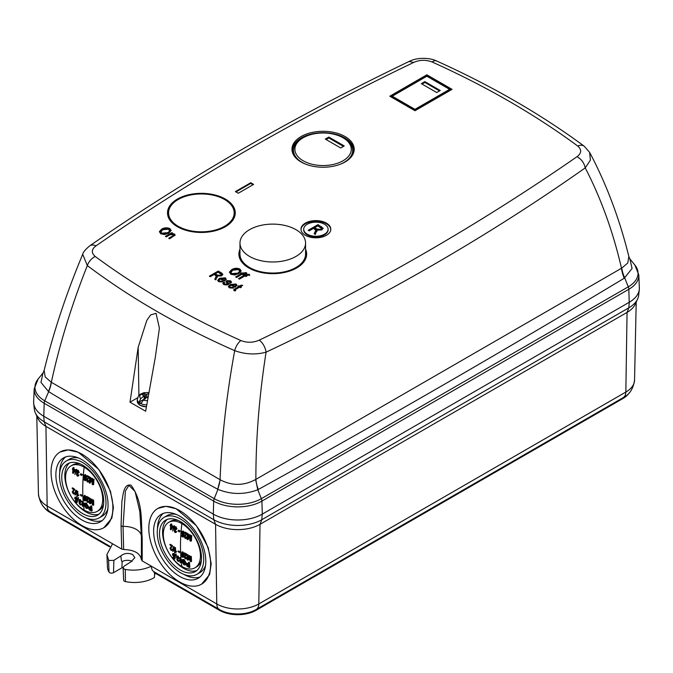 <?xml version="1.0" encoding="UTF-8"?>
<svg xmlns="http://www.w3.org/2000/svg" width="673" height="673" viewBox="0 0 673 673"><rect width="100%" height="100%" fill="white"/><g stroke="black" fill="none" stroke-linecap="round" stroke-linejoin="round"><path stroke-width="1.01" d="M178.185 199.502A32.8 18.937 0 0 0 168.578 212.895A32.8 18.937 0 0 0 188.827 230.385A32.8 18.937 0 0 0 224.572 226.288A32.8 18.937 0 0 0 234.179 212.895A32.8 18.937 0 0 0 213.93 195.397A32.8 18.937 0 0 0 178.185 199.502M249.582 256.438A32.8 18.937 0 0 0 285.327 260.544A32.8 18.937 0 0 0 305.567 243.046A32.8 18.937 0 0 0 295.96 229.661A32.8 18.937 0 0 0 260.224 225.556A32.8 18.937 0 0 0 239.975 243.046A32.8 18.937 0 0 0 249.582 256.438M239.975 243.046L239.975 254.116A32.8 18.937 0 0 0 249.582 267.501A32.8 18.937 0 0 0 285.327 271.606A32.8 18.937 0 0 0 305.567 254.116L305.567 243.046M147.185 400.62A6.974 4.021 180 0 1 143.273 400.09L146.706 397.465L147.917 397.76M145.208 399.013L143.744 393.537A5.695 3.289 0 0 0 142.735 393.999A5.695 3.289 0 0 0 141.927 394.588L144.056 395.901L144.19 399.316M144.476 399.089L144.056 395.901M145.326 398.441L145.595 394.168L143.744 393.537M146.756 397.457L146.756 394.344L145.595 394.168M147.69 397.381L147.017 397.524L147.74 397.087M146.966 397.507L146.756 394.344M146.807 394.336L148.287 393.705M144.039 395.926L140.716 398.618A6.974 4.021 180 0 1 141.195 394.185A6.974 4.021 180 0 1 148.447 392.704M143.273 400.09L141.254 403.337L140.077 402.757L139.084 402.084L140.716 398.618M144.375 399.03L139.084 402.084M146.26 406.871L140.236 405.323M305.357 235.306A14.907 8.606 180 0 1 300.991 229.215A14.907 8.606 180 0 1 310.194 221.266A14.907 8.606 180 0 1 326.439 223.133A14.907 8.606 180 0 1 330.805 229.215A14.907 8.606 180 0 1 321.601 237.165A14.907 8.606 180 0 1 305.357 235.306M300.999 229.552A14.907 8.606 180 0 1 310.455 221.863A14.907 8.606 180 0 1 326.439 223.798A14.907 8.606 180 0 1 330.796 229.552M301.075 161.974A31.118 17.969 180 0 1 293.007 153.89A31.118 17.969 180 0 1 307.544 133.7A31.118 17.969 180 0 1 345.089 136.56A31.118 17.969 180 0 1 353.157 153.89A31.118 17.969 180 0 1 331.158 166.618A31.118 17.969 180 0 1 301.075 161.974M293.26 154.411A30.63 17.683 180 0 1 308.192 134.92A30.63 17.683 180 0 1 344.744 137.872A30.63 17.683 180 0 1 352.904 154.411M305.567 249.203A33.877 19.559 180 0 1 306.652 254.352A33.877 19.559 180 0 1 285.545 272.229A33.877 19.559 180 0 1 248.817 267.947A33.877 19.559 180 0 1 238.898 254.352A33.877 19.559 180 0 1 239.975 249.203M238.974 255.462A33.835 19.534 180 0 1 239.975 251.525M177.42 226.725A33.877 19.559 180 0 1 167.501 213.139A33.877 19.559 180 0 1 188.221 194.867A33.877 19.559 180 0 1 225.337 199.065A33.877 19.559 180 0 1 235.256 213.139A33.877 19.559 180 0 1 214.149 231.016A33.877 19.559 180 0 1 177.42 226.725M167.577 214.241A33.835 19.534 180 0 1 169.36 208.798M328.096 229.215L328.096 229.88A12.198 7.041 180 0 1 320.567 236.383A12.198 7.041 180 0 1 307.275 234.86A12.198 7.041 180 0 1 303.7 229.88L303.7 229.215A12.198 7.041 0 0 0 307.275 234.196A12.198 7.041 0 0 0 320.567 235.718A12.198 7.041 0 0 0 328.096 229.215A12.198 7.041 0 0 0 324.521 224.235A12.198 7.041 0 0 0 311.229 222.713A12.198 7.041 0 0 0 303.7 229.215M343.979 138.31L343.02 137.763A28.19 16.278 0 0 0 303.153 137.763A28.19 16.278 0 0 0 303.153 160.78A28.19 16.278 0 0 0 343.02 160.78A28.19 16.278 0 0 0 343.02 137.763L343.979 138.31A29.545 17.061 0 0 1 340.302 164.237M303.153 137.763L302.194 138.31A29.545 17.061 0 0 0 302.194 162.437A29.545 17.061 0 0 0 305.862 164.237M137.469 397.886L129.998 402.202L145.654 411.237L155.328 357.161L159.4 328.172L156.027 313.298L150.626 314.939L146.832 320.348L138.184 347.26L138.899 395.354M43.787 416.259L44.174 403.245A5.418 3.129 -60 0 1 44.721 400.805A33.33 19.239 180 0 1 38.117 379.025L34.197 388.843L33.65 401.621A34.643 20.005 0 0 0 43.787 416.259L213.299 514.122A34.643 20.005 0 0 0 262.293 514.122L629.213 302.286A34.643 20.005 0 0 0 639.35 287.649L638.803 274.862L634.883 265.053A33.33 19.239 180 0 1 628.279 286.833A5.418 3.129 60 0 1 628.826 289.272L261.906 501.116L262.293 514.122M129.998 402.202L138.184 347.26M213.299 514.122L213.686 501.116A34.096 19.685 0 0 0 261.906 501.116A5.418 3.129 -120 0 0 261.36 498.668L628.279 286.833L624.721 277.924A27.105 15.361 56.6 0 1 621.759 268.14L621.507 268.258A27.105 15.555 -121.1 0 0 624.216 278.243C503.227 351.104 381.263 421.517 258.314 489.49A27.105 15.731 61.1 0 1 255.866 479.361C255.883 437.879 259.29 395.48 266.079 352.164C382.357 297.315 488.741 235.895 585.232 167.897C600.964 198.224 613.053 231.68 621.507 268.258L255.614 479.529C243.769 485.906 231.958 485.982 220.18 479.765L220.063 479.681A27.105 15.757 -61.5 0 1 217.707 489.237C160.763 458.212 104.416 425.681 48.675 391.652A27.105 15.529 121.4 0 0 51.341 382.272C59.594 344.088 71.59 305.197 87.33 265.591C130.242 297.903 179.363 326.254 234.684 350.658C226.641 394.698 221.77 437.702 220.063 479.681L51.224 382.214A27.105 15.429 -57.4 0 1 48.439 391.501L40.969 382.39L43.005 373.01L44.157 370.394L45.192 376.939L51.224 382.214M589.649 152.401L590.381 160.166L585.232 167.897C584.122 162.874 581.388 159.131 577.022 156.683C480.842 223.461 374.92 284.612 259.256 340.143A10.844 5.653 -115.6 0 1 266.079 352.164C255.723 354.94 245.258 354.435 234.684 350.658A10.844 5.451 -65.7 0 1 240.867 340.563C186.337 315.948 137.797 287.926 95.246 256.489A10.844 6.974 126.5 0 0 87.33 265.591L82.703 254.293C66.257 293.655 53.403 332.353 44.157 370.394L44.157 370.394M577.022 156.683C581.607 153.225 581.851 149.684 577.754 146.058C535.119 114.578 486.579 86.556 432.133 61.992C425.883 59.628 419.75 59.762 413.744 62.412C298.08 117.943 192.158 179.094 95.978 245.872A10.844 6.806 -124.8 0 0 89.787 245.822L89.787 245.822C85.437 249.447 83.073 252.274 82.703 254.293M220.18 479.765L217.707 489.237M255.614 479.529L257.793 489.767C244.442 494.798 231.159 494.672 217.951 489.372L214.233 498.668A5.418 3.129 120 0 0 213.686 501.116L44.174 403.245A34.096 19.685 0 0 1 34.197 388.843M246.915 276.006L245.99 276.536L244.955 275.938L239.428 279.127L238.511 278.597L244.038 275.408L243.231 274.937L244.148 274.407L244.955 274.87L248.951 274.256L249.675 274.811L248.749 275.198L245.872 275.408L246.915 276.006M244.038 274.34L243.113 274.87L242.078 274.273L236.551 277.461L235.634 276.931L241.161 273.743L240.354 273.28L241.271 272.75L242.078 273.213L246.074 272.599L246.798 273.145L245.872 273.541L242.995 273.743L244.038 274.34M238.789 273.65L234.709 274.963L230.746 274.239L229.518 271.934L231.663 269.663C234.196 268.081 236.921 267.854 239.84 268.998L241.153 270.84L238.789 273.65M229.443 272.456L231.663 270.327C234.196 268.737 236.921 268.519 239.84 269.663L241.119 271.169M229.737 282.601L229.628 281.339L227.684 281.129L227.44 281.608L228.988 283.703L228.139 284.721L223.882 284.662L222.898 283.468L223.756 282.206L224.79 282.668L224.252 283.426L224.866 284.166L227.432 283.821L225.926 281.617L226.633 280.675L230.519 280.792L231.52 282.029L230.772 283.064L229.737 282.601L230.174 281.979L230.174 282.643M227.684 281.129L227.44 282.273L227.684 281.794L227.44 282.273L228.887 284.04M224.504 281.112L220.189 278.95L219.036 280.33L219.591 281.129L222.258 281.205L223.066 281.802L218.666 281.659L217.682 280.33L219.44 278.311L225.354 277.806L226.263 279.093L224.504 281.112M172.608 236.021L173.272 234.414L169.789 234.86L166.273 236.888L165.356 236.358L171.8 232.639L172.599 233.102L171.682 233.632L174.383 233.994L175.14 235.012L169.613 238.814L168.687 238.284L172.608 236.021L172.608 236.686L173.272 235.079M173.684 235.643L173.272 234.414M168.738 233.203L164.649 234.524L160.696 233.8L159.467 231.487L161.613 229.215C164.136 227.634 166.862 227.415 169.789 228.551L171.102 230.393L168.738 233.203M159.392 232.008L161.613 229.88C164.136 228.298 166.862 228.08 169.789 229.215L171.068 230.721M253.603 184.402L238.276 193.252L235.399 191.595L250.735 182.745L253.603 184.402M426.867 74.812L452.046 89.349L414.989 110.742L389.81 96.214L426.867 74.812L426.867 75.956L451.053 89.921M215.638 277.587L216.201 276.107L214.207 274.433L210.296 276.687L209.37 276.157L218.229 271.042L221.484 272.918L222.856 274.348L221.661 275.837L217.135 276.056L215.814 279.875L214.771 279.27L215.638 277.587L215.032 279.421M235.205 287.287L230.889 285.125L229.745 286.513L230.301 287.304L232.959 287.388L233.767 287.985L229.367 287.834L228.383 286.505L230.149 284.494L236.055 283.989L236.963 285.268L235.205 287.287M239.521 287.186L235.104 289.827L235.727 290.442L234.919 291.039L233.615 289.912L238.604 286.656L237.906 286.252L238.831 285.722L239.521 286.118L241.127 285.192L242.743 285.327L240.438 286.656L241.363 287.186L240.438 287.716L239.521 287.186M235.104 289.827L235.323 290.736M624.216 278.243L632.073 268.485L629.886 258.903L634.883 265.053M413.744 62.412L409.049 61.487C292.898 117.245 186.471 178.69 89.787 245.822M577.754 146.058A10.844 6.974 -53.5 0 1 584.198 146.192L589.666 152.426C606.482 184.183 619.547 218.885 628.843 256.522L629.886 258.903M621.759 268.14L627.791 262.958L628.843 256.522M246.335 276.334L245.872 275.408M249.675 275.476L248.951 274.921L243.803 275.274M248.951 274.256L248.951 274.921M245.62 274.491L245.62 275.156M244.955 274.87L244.955 275.535M244.148 274.407L244.148 275.072M244.038 275.408L244.038 276.073L239.083 278.925M243.458 274.677L242.995 273.743M246.798 273.81L246.074 273.263L240.926 273.608M246.074 272.599L246.074 273.263M242.743 272.826L242.743 273.49M242.078 273.213L242.078 273.877M241.271 272.75L241.271 273.415M241.161 273.743L241.161 274.407L236.206 277.268M239.84 268.998L239.84 269.663M231.663 269.663L231.663 270.327M229.628 282.004L229.737 283.266M231.445 282.349L230.519 281.457L226.633 281.339L226.633 280.675M230.519 280.792L230.519 281.457M226.002 281.953L226.633 281.339M227.432 283.821L227.432 284.486L227.053 284.948L227.053 284.284M224.866 284.166L224.866 284.83L227.053 284.948M224.252 283.426L224.866 284.83M223.756 282.206L224.345 283.131M222.965 283.787L223.756 282.862M225.354 277.806L226.221 279.421M219.44 278.311L219.44 278.975L225.354 278.471M217.732 280.658L219.44 278.975M222.258 281.205L222.443 282.004M219.591 281.129L219.591 281.794L222.258 281.869M219.036 280.33L219.591 281.794M169.268 238.612L172.608 236.686M174.383 233.994L175.064 235.331M172.826 234.221L174.383 234.658M171.682 233.632L171.682 234.137M171.8 232.639L172.027 233.43M165.928 236.686L171.8 233.304M169.789 228.551L169.789 229.215M161.613 229.215L161.613 229.88M253.031 184.73L250.735 183.409L250.735 182.745M250.735 183.409L235.971 191.923M390.803 96.786L426.867 75.956M305.567 251.525A33.835 19.534 180 0 1 306.577 255.462M233.396 208.798A33.835 19.534 180 0 1 235.18 214.241M216.201 276.107L215.638 278.252M217.303 277.293L217.135 276.056M218.229 271.042L218.229 271.707L222.788 274.693M209.951 276.485L218.229 271.707M236.055 283.989L236.921 285.604M230.149 284.494L230.149 285.159L236.055 284.654M228.433 286.833L230.149 285.159M232.959 287.388L233.144 288.179M230.301 287.304L230.301 287.968L232.959 288.044M229.745 286.513L230.301 287.968M235.104 290.492L235.104 290.013M240.438 286.656L240.783 287.514M241.127 285.192L241.127 285.857L241.733 285.907M239.521 286.118L239.521 286.782L241.127 285.857M238.831 285.722L239.521 286.782M238.604 286.656L238.604 287.321L233.741 290.256M409.049 61.487C417.327 57.146 429.702 57.626 436.592 60.957L436.592 60.957A10.844 5.451 114.3 0 0 432.133 61.992M584.198 146.192L584.198 146.192C540.932 114.25 491.727 85.841 436.592 60.957M239.512 272.388L239.773 270.967L239.512 272.388L237.897 273.768L231.773 274.306L230.814 272.935L232.572 270.201L238.814 269.604L239.512 271.724L237.897 273.103L231.773 273.642L230.814 272.279M221.165 278.445L224.437 278.344L225.009 279.32L224.218 280.212L221.165 278.445L221.165 279.11L224.218 280.877L225.009 279.665M169.461 231.941L169.722 230.519L169.461 231.941L167.846 233.321L161.722 233.859L160.763 232.496L162.521 229.754L168.763 229.156L169.461 231.276L167.846 232.656L161.722 233.195L160.763 231.832M449.673 90.46L414.989 110.481L392.174 97.316L392.241 96.214L426.867 76.217L449.606 89.349L449.673 90.46M221.358 274.508L220.736 275.972L217.396 275.745L215.242 274.491L215.242 273.827L218.119 272.17L221.358 274.508L220.736 275.307L217.396 275.08L215.242 273.827M231.865 284.629L235.138 284.519L235.71 285.503L234.919 286.387L231.865 284.629L231.865 285.293L234.919 287.051L235.71 285.84M231.773 274.306L231.773 273.642M237.897 273.768L237.897 273.103M224.218 280.212L224.218 280.877M161.722 233.859L161.722 233.195M167.846 233.321L167.846 232.656M414.989 110.481L414.989 109.337L392.241 96.214M449.606 89.349L414.989 109.337M217.396 275.745L217.396 275.08M220.736 275.972L220.736 275.307M234.919 286.387L234.919 287.051M315.132 231.874L315.755 230.233L313.534 228.366L309.193 230.873L308.167 230.284L318.009 224.605L323.141 228.273L321.82 229.93L316.798 230.174L315.326 234.423L314.165 233.75L315.755 230.233M440.251 90.51L436.735 92.538L421.34 83.654L424.856 81.618L440.251 90.51M344.231 145.948L340.715 147.976L325.32 139.092L328.836 137.056L344.231 145.948M314.426 233.901L315.132 232.538M316.798 230.174L316.983 231.478M318.009 224.605L318.009 225.27L323.082 228.618M308.739 230.62L318.009 225.27M424.856 81.618L424.856 82.426L439.562 90.914M422.03 84.049L424.856 82.426M328.836 137.056L328.836 137.973L343.44 146.411M326.111 139.547L328.836 137.973M321.484 228.458L320.794 230.006L317.084 229.754L314.686 228.366L314.686 227.701L317.883 225.859L321.484 228.458L320.794 229.35L317.084 229.089L314.686 227.701M317.084 229.754L317.084 229.089M320.794 230.006L320.794 229.35M178.025 555.991L176.688 556.226L178.025 555.991L179.27 558.06L178.69 558.397L177.453 556.327L176.402 557.143L177.159 558.741L176.78 559.431L177.924 561.307L178.976 560.087L179.439 560.424L178.505 560.971M178.513 558.565L177.63 558.775L176.848 557.404L177.42 557.076L178.513 558.565L177.798 559.398M170.782 524.09L171.775 524.048L171.665 525.377L173.104 526.336L171.346 529.449L170.37 529.508L170.614 526.05L170.143 525.722L170.782 524.09L171.085 525.706L172.532 526.673L170.774 529.777M175.998 526.732L174.61 526.993L175.998 526.732L176.974 528.953L176.393 529.289L175.426 527.06L174.13 528.019L174.66 529.752L174.114 530.534L175.022 532.553L176.141 531.889L175.703 531.544L176.721 531.561L175.594 532.217M175.123 530.517L175.619 531.662L175.039 531.99L174.551 530.846L175.123 530.517M176.057 529.55L175.165 529.76L174.568 528.288L175.14 527.96L176.057 529.55L175.308 530.425M178.177 530.517L178.749 530.189L180.112 530.997L179.489 531.948L178.126 531.14L178.177 530.517L179.54 531.325L179.489 531.948M170.976 548.251L171.649 549.538L171.077 549.875L170.404 548.588L172.582 545.761L170.404 544.297L169.823 544.625L172.002 546.089L172.582 545.761M169.823 544.625L171.438 546.291L169.975 548.285L171.093 550.371L172.103 549.622L171.665 549.277L172.675 549.294L171.665 550.043M174.139 546.712L173.331 551.145L172.759 551.481L173.23 546.829L174.139 546.712L173.567 547.04L172.759 551.481M174.45 547.671L175.468 547.62L175.636 551.574L176.477 551.347L176.511 551.927L174.686 552.718L174.45 547.671L175.056 551.902L175.905 551.683L174.972 552.895L175.703 552.289M177.899 551.263L178.471 550.926L179.842 551.734L179.287 552.651L177.899 551.263L179.287 552.651M174.618 525.849L172.591 530.997L173.71 525.966L174.618 525.849L172.591 530.997M175.754 554.661L176.259 554.3L175.392 555.116L175.67 555.957L176.25 555.62L176.191 554.922L175.619 555.259M176.124 553.963L175.392 555.116L176.191 554.922M173.382 554.67L174.181 556.218L173.609 556.546L172.801 555.006L173.382 554.67M174.568 555.856L173.373 553.77L172.692 553.643L173.945 553.433L175.148 555.528L174.139 555.646L173.415 554.283L172.801 555.006L173.415 554.283M175.173 556.47L174.156 556.453L175.173 556.47L175.106 558.741L174.526 559.07L172.793 557.421L173.365 557.084L174.677 557.942M181.878 523.619A26.255 15.159 -120 0 0 168.755 522.315A26.255 15.159 -120 0 0 163.312 534.337A26.255 15.159 -120 0 0 181.878 566.489A26.255 15.159 -120 0 0 195.01 567.793A26.255 15.159 -120 0 0 200.445 555.772A26.255 15.159 -120 0 0 181.878 523.619A176.183 101.716 120 0 0 180.49 545.853L180.49 545.853A176.183 101.716 -60 0 0 181.264 561.417L180.532 561.854L181.374 561.627L181.432 562.191L181.954 561.299M181.331 562.098L180.187 562.645L179.725 557.732L180.759 557.665L180.743 561.728M80.28 499.559L78.943 499.787L80.28 499.559L81.517 501.629L80.945 501.957L79.708 499.888L78.657 500.704L79.414 502.31L79.027 503L80.18 504.868L81.113 504.321L80.659 503.984L81.694 503.993L80.752 504.54M80.76 502.125L79.885 502.344L79.103 500.973L79.675 500.645L80.76 502.125L80.053 502.967M73.029 467.659L74.03 467.617L73.912 468.938L75.359 469.905L73.601 473.018L72.625 473.077L72.869 469.611L72.398 469.291L73.029 467.659L73.34 469.274L74.779 470.234L73.029 473.346M78.253 470.292L76.865 470.562L78.253 470.292L79.221 472.522L78.648 472.85L77.673 470.629L76.377 471.588L76.915 473.321L76.369 474.103L77.269 476.114L78.531 474.776L78.977 475.121L77.849 475.786M77.378 474.078L77.866 475.231L77.294 475.559L76.798 474.415L77.378 474.078M78.304 473.111L77.42 473.329L76.815 471.857L77.395 471.529L78.304 473.111L77.563 473.994M80.432 474.086L81.004 473.75L82.367 474.558L81.744 475.517L80.381 474.709L80.432 474.086L81.795 474.894L81.744 475.517M73.231 491.82L73.904 493.107L73.323 493.435L72.65 492.148L74.829 489.33L72.65 487.858L72.078 488.194L74.257 489.658L74.829 489.33M72.078 488.194L73.685 489.851L72.23 491.854L73.34 493.94L74.35 493.191L73.921 492.846L74.93 492.863L73.921 493.612M76.394 490.281L75.586 494.714L75.014 495.05L75.485 490.398L76.394 490.281L75.822 490.609L75.014 495.05M76.705 491.24L77.715 491.181L77.883 495.135L78.733 494.916L78.758 495.496L76.932 496.287L76.705 491.24L77.311 495.471L78.152 495.252L77.218 496.464L77.959 495.858M80.154 494.823L80.726 494.495L82.089 495.303L81.542 496.22L80.154 494.823L81.542 496.22M76.873 469.418L74.846 474.558L75.965 469.535L76.873 469.418L74.846 474.558M78.001 498.23L78.514 497.86L77.647 498.685L77.925 499.517L78.497 499.189L78.447 498.491L77.866 498.819M78.371 497.532L77.647 498.685L78.447 498.491M75.628 498.239L76.436 499.778L75.864 500.115L75.056 498.567L75.628 498.239M76.823 499.425L75.628 497.33L74.947 497.212L76.2 497.002L77.395 499.097L76.394 499.206L75.67 497.843L75.056 498.567L75.67 497.843M77.429 500.039L76.411 500.022L77.429 500.039L77.353 502.302L76.781 502.638L75.04 500.981L75.62 500.653L76.932 501.511M84.133 467.18A26.255 15.159 -120 0 0 71.002 465.884A26.255 15.159 -120 0 0 65.567 477.897A26.255 15.159 -120 0 0 84.133 510.058A26.255 15.159 -120 0 0 97.257 511.354A26.255 15.159 -120 0 0 102.7 499.341A26.255 15.159 -120 0 0 84.133 467.18A176.183 101.716 120 0 0 82.745 489.422L82.745 489.422A176.183 101.716 -60 0 0 83.519 504.986L82.779 505.415L83.629 505.196L83.688 505.76L84.201 504.859M83.587 505.667L82.443 506.214L81.98 501.301L83.006 501.234L82.989 505.297M157.953 508.393L165.894 506.348L176.006 508.695L196.499 525.815L208.243 547.729L211.187 563.823L209.597 574.599L201.58 584.156A43.72 25.238 -120 0 0 210.632 564.142A43.72 25.238 -120 0 0 191.553 520.153A43.72 25.238 -120 0 0 157.861 508.443A43.72 25.238 -120 0 0 148.809 528.456A43.72 25.238 -120 0 0 167.888 572.445A43.72 25.238 -120 0 0 201.58 584.156M60.2 451.953L68.15 449.917L78.253 452.264L98.754 469.384L110.49 491.29L113.443 507.392L111.853 518.168L103.835 527.725A43.72 25.238 -120 0 0 112.887 507.711A43.72 25.238 -120 0 0 93.808 463.722A43.72 25.238 -120 0 0 60.116 452.004A43.72 25.238 -120 0 0 51.064 472.017A43.72 25.238 -120 0 0 70.143 516.014A43.72 25.238 -120 0 0 103.835 527.725M113.88 560.348L113.501 572.689A2.709 1.565 180 0 1 109.674 572.689A2.709 1.565 180 0 1 109.034 572.109A27.122 15.656 180 0 1 107.453 567.221L106.914 554.586L108.53 559.785L109.295 560.483L113.88 560.348L120.888 555.898C124.286 553.164 128.215 552.71 132.665 554.544L134.852 557.681L131.025 561.753L124.051 566.22L123.1 567.692L124.051 569.005L125.254 569.434C134.634 570.998 143.341 569.922 151.375 566.195L216.782 603.959L215.562 524.309L213.804 519.724L213.358 514.164M154.622 574.178L154.42 577.501A27.122 15.656 180 0 1 125.43 581.581A2.709 1.565 180 0 1 124.429 581.211A2.709 1.565 180 0 1 123.639 580.143L123.1 567.692M199.999 576.98A36.914 21.309 60 0 1 183.67 574.279M205.82 561.366A36.914 21.309 60 0 1 198.173 578.267A36.914 21.309 60 0 1 169.731 568.374A36.914 21.309 60 0 1 153.621 531.233A36.914 21.309 60 0 1 161.268 514.332A36.914 21.309 60 0 1 189.71 524.225A36.914 21.309 60 0 1 205.82 561.366M102.254 520.549A36.914 21.309 60 0 1 85.917 517.84M108.075 504.935A36.914 21.309 60 0 1 100.428 521.827A36.914 21.309 60 0 1 71.986 511.943A36.914 21.309 60 0 1 55.876 474.793A36.914 21.309 60 0 1 63.523 457.901A36.914 21.309 60 0 1 91.965 467.785A36.914 21.309 60 0 1 108.075 504.935M180.49 572.698A32.868 18.979 -120 0 0 196.92 574.321A32.868 18.979 -120 0 0 201.959 547.982A32.868 18.979 -120 0 0 180.49 519.018A32.868 18.979 -120 0 0 164.052 517.394A32.868 18.979 -120 0 0 159.013 543.734A32.868 18.979 -120 0 0 180.49 572.698M205.568 565.438A32.868 18.979 60 0 1 199.999 572.546L196.92 574.321M82.745 516.258A32.868 18.979 -120 0 0 99.175 517.89A32.868 18.979 -120 0 0 104.214 491.551A32.868 18.979 -120 0 0 82.745 462.587A32.868 18.979 -120 0 0 66.307 460.955A32.868 18.979 -120 0 0 61.268 487.294A32.868 18.979 -120 0 0 82.745 516.258M107.815 509.007A32.868 18.979 60 0 1 102.254 516.115L99.175 517.89M196.794 570.544A29.696 17.145 60 0 1 183.561 568.323A29.696 17.145 60 0 1 164.607 543.565A29.696 17.145 60 0 1 167.257 519.388M180.49 570.098A29.696 17.145 60 0 1 161.091 543.935A29.696 17.145 60 0 1 165.642 520.145A29.696 17.145 60 0 1 180.49 521.609A29.696 17.145 60 0 1 199.889 547.78A29.696 17.145 60 0 1 195.338 571.57A29.696 17.145 60 0 1 180.49 570.098M99.049 514.113A29.696 17.145 60 0 1 85.816 511.892A29.696 17.145 60 0 1 66.863 487.134A29.696 17.145 60 0 1 69.512 462.957M82.745 513.667A29.696 17.145 60 0 1 63.346 487.504A29.696 17.145 60 0 1 67.897 463.705A29.696 17.145 60 0 1 82.745 465.178A29.696 17.145 60 0 1 102.136 491.34A29.696 17.145 60 0 1 97.585 515.139A29.696 17.145 60 0 1 82.745 513.667M168.755 522.315L170.437 521.339A26.255 15.159 60 0 1 178.311 520.49M71.002 465.884L72.692 464.908A26.255 15.159 60 0 1 80.567 464.05M216.504 515.762A34.559 19.954 0 0 0 259.088 515.762M632.048 300.436A34.559 19.954 0 0 0 639.316 289.373A34.559 19.954 0 0 0 639.316 286.917M33.684 400.898A34.559 19.954 0 0 0 33.684 403.354A34.559 19.954 0 0 0 40.952 414.408M262.234 514.164L261.789 519.724A33.936 19.593 180 0 1 213.804 519.724L44.182 421.794A33.936 19.593 180 0 1 35.383 412.986A33.936 19.593 180 0 1 34.306 409.159L33.684 403.354M639.316 289.373L638.694 295.178A33.936 19.593 180 0 1 637.617 299.014A33.936 19.593 180 0 1 628.818 307.822L629.263 302.261M636.212 302.051L634.546 380.136A29.721 17.162 180 0 1 625.84 392.056L258.811 603.959A29.721 17.162 180 0 1 216.782 603.959A12.493 7.218 120 0 0 219.364 609.502A12.493 7.218 120 0 0 219.499 609.578A25.868 14.941 0 0 0 220.34 610.041A25.868 14.941 0 0 0 255.252 610.041A25.868 14.941 0 0 0 256.085 609.578A12.493 7.218 -120 0 0 256.228 609.502A12.493 7.218 -120 0 0 258.811 603.959L260.022 524.309L261.789 519.724L628.818 307.822L627.059 312.407L260.022 524.309A31.438 18.154 180 0 1 215.562 524.309L45.941 426.379A31.438 18.154 180 0 1 37.797 418.211L35.383 412.986M637.617 299.014L635.203 304.238A31.438 18.154 180 0 1 627.059 312.407L625.84 392.056A12.493 7.218 60 0 1 623.257 397.6A12.493 7.218 60 0 1 623.122 397.676L256.354 609.418M43.737 416.234L44.182 421.794L45.941 426.379L47.16 506.029L121.737 549.084L121.047 525.958L121.897 501.301C123.268 494.478 123.563 483.458 131.05 485.208C143.475 502.201 140.909 522.071 142.188 538.164L142.205 560.895L151.375 566.195C151.433 568.954 152.325 570.822 154.058 571.789L220.34 610.041M121.737 549.084L123.655 549.505L123.058 526.379L125.405 490.987L128.93 485.342L135.088 491.534L139.833 511.606L141.397 536.961L141.406 559.759C140.287 553.282 134.373 549.866 123.655 549.505M112.559 543.784L106.914 554.586M142.205 560.895L141.406 559.759L141.397 537.02A2.709 1.615 179.9 0 1 141.397 536.961M38.454 494.108C39.774 502.84 43.535 508.662 49.743 511.573L109.977 546.35L49.878 511.648A12.493 7.218 -60 0 1 49.743 511.573A12.493 7.218 -60 0 1 47.16 506.029A29.721 17.162 180 0 1 38.454 494.108L36.788 416.023M219.23 609.418L154.058 571.789L154.033 572.513L219.499 610.31L219.499 609.578M256.085 609.578L256.085 610.31A25.868 14.941 180 0 1 219.499 610.31M154.571 572.816L154.521 574.246L155.783 573.514M120.888 555.898C121.224 559.97 121.636 561.862 122.124 561.593A7.453 4.307 180 0 1 132.076 561.29M113.501 572.689L121.939 567.819L122.124 561.593M49.878 511.648L49.878 512.38L109.581 546.846M49.878 512.38A25.868 14.941 180 0 1 43.913 506.996M629.087 393.024A25.868 14.941 180 0 1 623.122 398.408L623.122 397.676M256.085 610.31L623.122 398.408M157.465 528.894A36.914 21.309 60 0 1 163.287 513.398M59.72 472.454A36.914 21.309 60 0 1 65.542 456.967M123.167 567.246A7.723 4.459 0 0 0 121.939 567.819M164.052 517.394L167.131 515.611A32.868 18.979 60 0 1 176.074 514.349M66.307 460.955L69.386 459.179A32.868 18.979 60 0 1 78.32 457.918M201.37 560.424A26.255 15.159 60 0 1 196.693 566.817L195.01 567.793M103.625 503.993A26.255 15.159 60 0 1 98.948 510.386L97.257 511.354M184.04 559.456L181.971 559.675L184.04 559.456L186.185 562.981L185.605 563.318L183.46 559.793M185.033 564.1L183.948 564.243L184.797 564.378L185.134 563.082L183.536 560.373L182.467 560.264L182.543 561.156L183.712 562.342L184.284 562.005L183.039 559.928M184.52 563.915L182.863 562.165L182.282 562.502L183.965 564.782L185.142 564.958L185.605 563.318M185.142 564.958L186.185 562.981M189.105 564.075L187.094 563.368L186.244 564.639L187.102 566.321L189.315 567.541L189.887 567.213L189.433 562.359L188.364 562.443L189.433 562.359M184.385 532.377L184.335 533.008L186.118 533.967L184.082 536.305L185.142 538.417L186.564 538.164L187.052 537.155L186.572 536.827L185.193 537.878L184.553 536.574L187.414 533.353L184.966 532.049L184.385 532.377L186.842 533.689M185.992 538.493L186.48 537.483L186 537.163L185.193 537.878L185.773 537.55L185.125 536.246L187.414 533.353M189.306 536.28L187.733 539.704L188.305 539.376L189.525 536.154M191.191 535.893L190.787 541.235L191.368 540.907L191.763 535.557L190.695 535.649L191.763 535.557M190.535 537.559L190.139 534.749L189.063 534.833L190.139 534.749M188.263 536.877L188.507 533.925L187.447 534L188.507 533.925M183.056 557.017L184.124 555.132L183.981 553.829M183.948 553.66L182.829 551.902L182.164 551.835L181.155 554.131L181.626 556.361L182.484 557.345L183.712 557.093M189.012 557.034L187.91 560.18L188.482 559.852L189.273 556.882M190.745 556.731L190.972 561.711L191.553 561.383L191.317 556.403L190.249 556.487L191.317 556.403M190.299 557.917L189.685 555.595L188.608 555.671L189.685 555.595M188.154 557.328L188.053 554.762L186.993 554.846L188.053 554.762M185.899 558.565L187.052 557.74L186.564 557.421L185.311 558.397L184.562 557.151L186.959 554.199L184.503 552.895L183.931 553.223L186.387 554.535M183.931 553.223L183.948 553.812L185.74 554.771L184.082 556.882L185.327 558.893L186.471 558.068L185.992 557.749L185.311 558.397L185.891 558.06L185.134 556.823L186.959 554.199M184.217 534.303L183.106 537.172L184.217 534.303L182.501 534.471L181.828 532.848L182.711 531.964L183.788 533.588L182.753 531.409L181.954 531.35L183.325 531.073L181.365 532.612L182.324 534.951L183.006 535.111L182.753 536.331L181.331 535.54L181.912 535.203L183.325 536.002M183.645 534.64L182.501 534.471L183.073 534.135L182.4 532.511L183.283 531.636M183.788 533.588L184.368 533.26L183.325 531.073M86.295 503.025L84.226 503.244L86.295 503.025L88.432 506.55L87.86 506.878L85.715 503.354M87.28 507.669L86.203 507.812L87.044 507.938L87.381 506.643L85.791 503.942L84.722 503.825L84.798 504.716L85.967 505.903L86.539 505.574L85.294 503.497M86.775 507.484L85.109 505.734L84.537 506.062L86.22 508.351L87.397 508.527L87.86 506.878M87.397 508.527L88.432 506.55M91.36 507.644L89.341 506.937L88.5 508.208L89.358 509.89L91.562 511.11L92.142 510.782L91.679 505.928L90.619 506.012L91.679 505.928M86.64 475.946L86.581 476.577L88.373 477.536L86.329 479.874L87.397 481.986L88.819 481.725L89.307 480.715L88.828 480.396L87.448 481.447L86.809 480.143L89.669 476.921L87.212 475.618L86.64 475.946L89.088 477.258M88.247 482.061L88.727 481.052L88.256 480.732L87.448 481.447L88.02 481.111L87.381 479.807L89.669 476.921M91.562 479.841L89.989 483.273L91.78 479.714M93.446 479.462L93.042 484.804L93.623 484.476L94.018 479.126L92.95 479.21L94.018 479.126M92.79 481.119L92.386 478.318L91.309 478.394L92.386 478.318M90.519 480.438L90.754 477.485L89.694 477.569L90.754 477.485M85.311 500.577L86.38 498.701L86.237 497.397M86.194 497.229L85.084 495.471L84.419 495.395L83.402 497.7L83.873 499.93L84.731 500.914L85.967 500.662M91.259 500.603L90.165 503.749L90.737 503.421L91.52 500.451M93 500.3L93.227 505.28L93.799 504.952L93.572 499.963L92.495 500.056L93.572 499.963M92.546 501.486L91.94 499.156L90.863 499.24L91.94 499.156M90.401 500.897L90.308 498.331L89.248 498.415L90.308 498.331M88.155 502.134L89.299 501.301L88.819 500.981L87.566 501.957L86.817 500.72L89.215 497.768L86.758 496.455L86.186 496.792L88.643 498.096M86.186 496.792L86.203 497.381L87.995 498.34L86.337 500.451L87.583 502.462L88.727 501.637L88.239 501.318L87.566 501.957L88.138 501.629L87.389 500.384L89.215 497.768M86.472 477.872L85.362 480.741L86.472 477.872L84.748 478.032L84.083 476.408L84.958 475.533L86.043 477.157L85.008 474.97L84.209 474.911L85.58 474.642L83.612 476.181L84.579 478.52L85.261 478.68L85 479.899L83.587 479.1L84.159 478.772L85.58 479.571M85.9 478.2L84.748 478.032L85.328 477.704L84.655 476.08L85.538 475.205M86.043 477.157L86.615 476.82L85.58 474.642M180.482 562.821L181.432 562.191L180.482 562.821M182.282 562.502L183.317 562.3M183.948 564.243L182.736 562.636M182.543 561.156L183.115 560.819M183.662 561.77L184.234 561.442M183.712 562.342L182.131 561.459L181.971 559.675M188.112 563.57L187.54 563.898L188.533 564.411L188.364 562.443M188.852 562.695L189.315 567.541M187.54 563.898L186.514 563.696M185.125 536.246L184.553 536.574M186.48 537.483L187.052 537.155M187.733 539.704L187.044 539.351L187.447 534M187.927 534.253L187.59 538.678L189.063 534.833M189.559 535.085L190.333 540.318L190.695 535.649M190.787 541.235L190.013 540.856L189.239 535.733L188.953 536.482M182.484 557.345L184.124 555.132M182.829 551.902L182.248 552.239L183.552 555.469M187.91 560.18L187.22 559.827L186.993 554.846M187.481 555.099L187.658 559.213L188.608 555.671M189.113 555.923L190.442 560.845L190.249 556.487M190.972 561.711L190.198 561.332L188.692 557.21M185.134 556.823L184.562 557.151M186.471 558.068L187.052 557.74M185.327 558.893L186.707 558.666M183.106 537.172L181.298 536.162L181.331 535.54M182.795 531.62L182.223 531.956L182.711 531.964M182.4 532.511L181.828 532.848M180.759 557.665L180.179 558.001L180.532 561.854M179.725 557.732L180.179 558.001M174.156 556.453L173.609 556.546L174.156 556.453M172.793 557.421L174.105 558.279L174.139 557.185L172.381 554.745L173.945 553.433M174.601 556.807L174.526 559.07M175.544 554.3L175.173 554.989L175.544 554.3M175.67 555.957L175.173 554.989M179.842 551.734L179.262 552.062M175.468 547.62L174.887 547.948M171.093 550.371L172.381 550.194M172.103 549.622L172.675 549.294M171.665 549.277L171.077 549.875L171.665 549.277M170.404 548.588L172.002 546.089M180.112 530.997L179.54 531.325M175.022 532.553L176.309 532.301M176.141 531.889L176.721 531.561M175.703 531.544L175.039 531.99L175.703 531.544M175.476 529.878L175.375 530.475M175.165 529.76L175.746 529.432M175.367 527.615L174.568 528.288L175.367 527.615L176.393 529.289M174.66 529.752L174.114 530.534M173.054 526.967L172.481 527.295M173.104 526.336L172.532 526.673M171.665 525.377L171.085 525.706M171.775 524.048L171.203 524.376M170.715 524.789L170.193 525.1M177.924 561.307L179.439 560.424M177.865 559.381L177.226 559.734L177.857 560.794L178.404 560.483M177.933 558.893L177.933 559.431M177.63 558.775L178.202 558.439M177.487 556.823L176.848 557.404L177.487 556.823L178.69 558.397M177.159 558.741L176.78 559.431M82.737 506.39L83.688 505.76L82.737 506.39M84.537 506.062L85.564 505.869M86.203 507.812L84.991 506.205M84.798 504.716L85.37 504.388M85.908 505.339L86.489 505.002M85.967 505.903L84.386 505.028L84.226 503.244M90.367 507.131L89.795 507.467L90.779 507.972L90.619 506.012M91.107 506.256L91.562 511.11M89.795 507.467L88.769 507.265M87.381 479.807L86.809 480.143M88.727 481.052L89.307 480.715M89.989 483.273L89.299 482.92L89.694 477.569M90.182 477.822L89.837 482.238L91.309 478.394M91.814 478.646L92.588 483.887L92.95 479.21M93.042 484.804L92.268 484.425L91.494 479.294L91.208 480.051M84.731 500.914L86.38 498.701M85.084 495.471L84.504 495.808L85.808 499.038M90.165 503.749L89.475 503.396L89.248 498.415M89.728 498.659L89.913 502.781L90.863 499.24M91.368 499.492L92.689 504.405L92.495 500.056M93.227 505.28L92.445 504.901L90.948 500.779M87.389 500.384L86.817 500.72M88.727 501.637L89.299 501.301M87.583 502.462L88.962 502.226M85.362 480.741L83.545 479.723L83.587 479.1M85.05 475.188L84.47 475.517L84.958 475.533M84.655 476.08L84.083 476.408M83.006 501.234L82.434 501.57L82.779 505.415M81.98 501.301L82.434 501.57M76.411 500.022L75.864 500.115L76.411 500.022M75.04 500.981L76.352 501.839L76.386 500.746L74.627 498.314L76.2 497.002M76.857 500.375L76.781 502.638M77.799 497.869L77.429 498.558L77.799 497.869M77.925 499.517L77.429 498.558M82.089 495.303L81.517 495.631M77.715 491.181L77.143 491.517M73.34 493.94L74.636 493.763M74.35 493.191L74.93 492.863M73.921 492.846L73.323 493.435L73.921 492.846M72.65 492.148L74.257 489.658M82.367 474.558L81.795 474.894M77.269 476.114L78.564 475.87M78.396 475.458L78.977 475.121M77.959 475.113L77.294 475.559L77.959 475.113M77.732 473.447L77.631 474.036M77.42 473.329L78.001 472.993M77.622 471.184L76.815 471.857L77.622 471.184L78.648 472.85M76.915 473.321L76.369 474.103M75.309 470.528L74.728 470.864M75.359 469.905L74.779 470.234M73.912 468.938L73.34 469.274M74.03 467.617L73.458 467.945M72.97 468.358L72.448 468.66M80.18 504.868L81.694 503.993M80.121 502.95L79.481 503.303L80.112 504.363L80.651 504.052M80.188 502.462L80.188 503M79.885 502.344L80.457 502.008M79.742 500.392L79.103 500.973L79.742 500.392L80.945 501.957M79.414 502.31L79.027 503M188.76 566.733L188.583 564.975L187.565 564.454L186.724 564.866L188.76 566.733M187.565 564.454L186.724 564.866L187.304 564.538L188.322 565.884L187.75 566.212M183.031 556.521L182.467 556.849L181.617 554.392L182.257 552.752L183.081 555.208L182.467 556.849L183.384 556.537M171.035 526.336L170.866 528.751L172.052 527.018L171.035 526.336M91.015 510.302L90.838 508.544L89.812 508.014L88.979 508.435L91.015 510.302M89.812 508.014L88.979 508.435L89.551 508.107L90.577 509.453L90.005 509.781M85.278 500.089L84.722 500.409L83.873 497.961L84.512 496.321L85.336 498.777L84.722 500.409L85.631 500.106M73.29 469.905L73.113 472.311L74.308 470.587L73.29 469.905M189.332 566.397L188.322 565.884M182.408 555.604L182.19 554.064L181.617 554.392M171.438 528.414L171.615 526M91.587 509.966L90.577 509.453M84.663 499.164L84.445 497.633L83.873 497.961M73.694 471.983L73.862 469.569M146.268 406.812A9.489 5.477 180 0 1 140.051 405.213A9.489 5.477 180 0 1 137.267 401.344L137.267 399.367A9.489 5.477 0 0 0 140.051 403.236A9.489 5.477 -0 0 0 146.554 404.843M629.213 302.286L628.826 289.272A34.096 19.685 0 0 0 638.803 274.862M258.314 489.49L257.793 489.767L261.36 498.668A33.33 19.239 180 0 1 214.233 498.668L44.721 400.805L48.675 391.652M95.246 256.489C91.149 252.871 91.393 249.33 95.978 245.872M259.256 340.143C253.25 342.784 247.117 342.927 240.867 340.563M228.105 282.416L228.105 283.081M221.484 272.918L221.484 273.583M234.919 288.776L234.919 289.44M321.627 226.692L321.627 227.356M181.878 566.489A176.183 101.716 -60 0 1 181.348 562.199M84.133 510.058A176.183 101.716 -60 0 1 83.595 505.768M109.034 572.109L108.53 559.785M141.389 536.188A17.734 10.238 0 0 0 123.058 526.379A2.709 1.565 178.3 0 1 121.047 525.958M142.188 538.164A2.709 1.615 179.9 0 1 141.397 537.02L139.849 511.69M125.43 581.581L125.254 569.434M186.295 534.85L185.723 535.186M186.076 555.562L185.504 555.89M171.228 547.393L171.8 547.056M88.55 478.419L87.978 478.747M88.331 499.122L87.759 499.459M73.483 490.962L74.055 490.625M305.416 257.566L305.433 255.833M240.126 257.566L240.11 255.833M137.267 399.367L138.545 395.774L139.925 394.437L143.761 392.729L148.481 392.51M146.251 406.921L140.102 405.339L137.267 401.344M43.005 373.01L38.117 379.025M227.424 282.147L227.424 281.482M235.079 290.593L235.079 289.928M255.252 610.041L623.257 397.6C629.465 394.689 633.226 388.868 634.546 380.136M181.214 561.45L180.633 561.778M185.681 537.912L186.261 537.576M185.773 558.439L186.354 558.102M173.003 554.224L173.575 553.887M175.342 554.333L175.922 554.005M175.165 551.835L175.737 551.498M171.48 549.95L172.061 549.614M174.896 527.582L175.468 527.245M174.442 529.819L175.022 529.483M178.597 561.417L179.178 561.08M177.041 556.773L177.613 556.445M176.965 558.792L177.546 558.464M83.46 505.011L82.888 505.347M87.936 481.473L88.508 481.145M88.028 502.008L88.6 501.671M75.258 497.784L75.83 497.456M77.597 497.902L78.177 497.574M77.42 495.395L77.992 495.067M73.736 493.511L74.308 493.183M77.143 471.15L77.723 470.814M76.697 473.388L77.277 473.052M80.853 504.977L81.433 504.649M79.296 500.342L79.868 500.005M79.221 502.361L79.801 502.033"/></g></svg>
